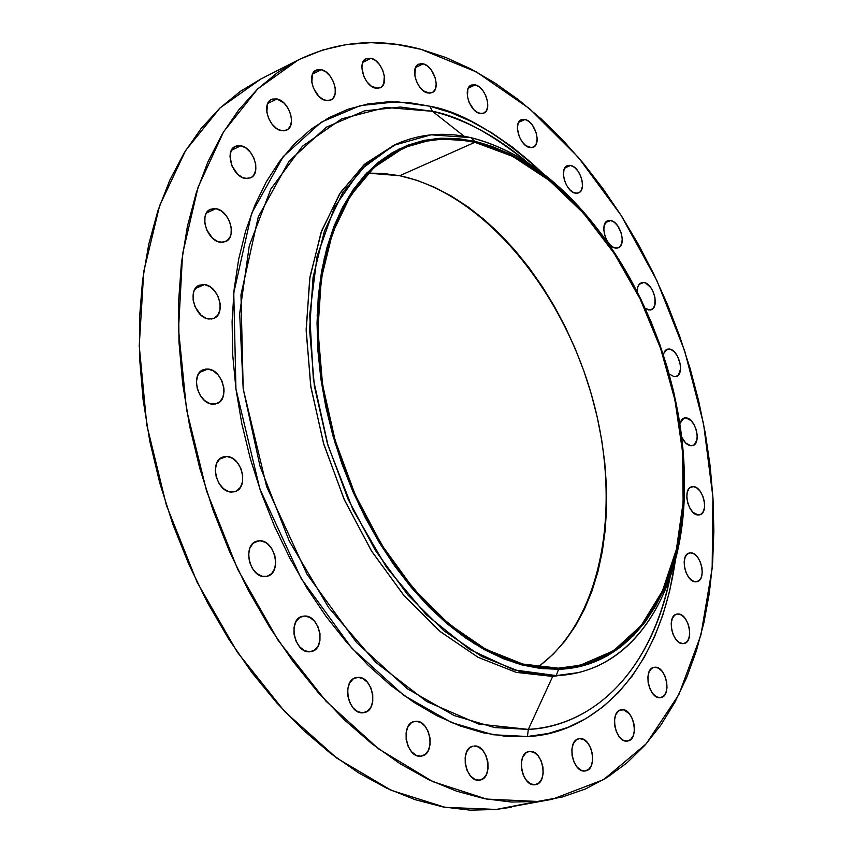 <?xml version="1.0" encoding="UTF-8"?>
<svg xmlns="http://www.w3.org/2000/svg" width="853" height="853" viewBox="0 0 853 853"><rect width="100%" height="100%" fill="white"/><g stroke="black" fill="none" stroke-linecap="round" stroke-linejoin="round"><path stroke-width="1.28" d="M627.072 741.108C615.301 742.792 609.255 711.519 620.973 709.824L618.393 711.093L615.791 714.686L614.512 719.921L614.757 726.01L616.484 732.002L619.438 736.981L623.159 740.18L627.072 741.108L630.57 739.647L633.129 736.011L634.376 730.786L634.12 724.751L632.404 718.823L629.482 713.886L623.852 709.888L620.067 710.101L621.912 709.696C633.672 708.235 639.601 739.316 627.84 741.001L627.072 741.108M660.041 697.701C648.888 699.076 642.799 669.04 653.856 667.334L651.553 668.475L649.09 671.887L647.885 676.93L648.152 682.826L649.847 688.659L652.705 693.542L656.288 696.72L660.041 697.701L663.389 696.368L665.83 692.913L666.993 687.881L666.705 682.037L665.031 676.258L662.205 671.407L658.655 668.23L654.923 667.195C666.076 666.033 672.036 695.888 660.947 697.583L660.041 697.701M683.029 643.652C672.388 644.665 666.268 615.866 676.728 614.117L677.954 613.968L674.712 615.109L672.345 618.35L671.204 623.202L671.492 628.906L673.145 634.611L675.928 639.419L679.404 642.597L683.029 643.652L686.26 642.448L688.595 639.174L689.704 634.333L689.405 628.661L687.753 623.021L685.012 618.254L681.568 615.066L677.954 613.968C688.595 613.147 694.598 641.765 684.127 643.514L683.029 643.652M695.739 581.831C685.524 582.471 679.361 554.855 689.277 553.021L690.717 552.851L687.561 553.864L685.258 556.924L684.159 561.594L684.447 567.149L686.079 572.726L688.808 577.481L692.199 580.68L695.739 581.831L698.884 580.765L701.155 577.662L702.211 573.003L701.912 567.501L700.292 561.967L697.605 557.244L694.246 554.045L690.717 552.851C700.931 552.403 706.988 579.848 697.05 581.671L695.739 581.831M698.234 514.999C688.35 515.265 682.123 488.726 691.591 486.796L693.276 486.615L690.077 487.553L693.276 486.615L690.173 487.479L688.904 488.694L687.198 492.469L686.793 497.523L687.763 503.089L689.949 508.303L693.02 512.365L698.234 514.999L701.326 514.082L703.565 511.15L704.61 506.65L704.301 501.276L702.712 495.838L700.057 491.147L696.752 487.905L693.276 486.615C703.16 486.541 709.269 512.909 699.791 514.828L698.234 514.999M690.845 445.788C687.283 445.245 684.223 442.344 681.686 437.077L685.663 443.006L690.845 445.788L693.926 445.01L696.837 440.212L697.221 435.307L696.272 429.88L694.118 424.751L691.101 420.678L685.951 417.853L682.283 419.015L685.951 417.853L684.33 417.949L681.6 419.719L679.841 423.6L683.999 418.045L685.951 417.853C695.611 418.141 701.795 443.571 692.679 445.607L690.845 445.788M674.094 376.663L669.136 373.966L674.094 376.663L675.725 376.61L678.455 374.925L680.513 369.136L680.236 363.954L677.463 356.117L674.446 352.001L671.002 349.517L669.274 349.026L665.116 350.444L669.274 349.026L666.161 349.623L663.165 354.187L667.025 349.218L669.274 349.026C678.807 349.655 685.066 374.296 676.237 376.472L674.094 376.663M648.675 309.991L645.263 308.498L650.338 310.002L653.11 308.445L654.848 305.033L654.987 297.665L653.409 292.312L650.764 287.557L645.668 283.047L643.919 282.492L639.238 284.22L643.919 282.492L642.256 282.46L639.462 283.974L637.692 287.354L637.223 291.854L637.681 287.365L638.918 284.646L641.339 282.695L643.919 282.492C653.409 283.452 659.774 307.464 651.138 309.788L648.675 309.991M615.418 248.063C605.886 246.975 599.275 223.283 607.784 220.756L610.716 220.543L605.491 222.601L610.716 220.543L607.464 220.895L604.297 225.16L603.796 229.873L604.713 235.268L606.909 240.514L610.044 244.8L613.627 247.477L617.124 248.127L619.982 246.677L621.784 243.35L622.253 238.659L621.336 233.317L617.711 225.821L614.309 222.27L610.716 220.543C620.27 221.801 626.752 245.344 618.222 247.85L615.418 248.063M575.338 193.151C565.646 191.797 558.886 168.404 567.373 165.674L570.678 165.45L564.889 167.892L570.678 165.45L568.919 165.311L565.923 166.623L563.993 169.875L563.438 174.566L564.345 180.004L566.584 185.325L569.793 189.718L573.483 192.501L577.086 193.268L580.061 191.914L581.16 190.486L582.396 186.434L582.204 181.305L580.616 175.878L577.876 170.963L574.389 167.295L570.678 165.45C580.381 166.985 587.013 190.23 578.505 192.927L575.338 193.151M529.638 147.526C519.722 145.938 512.77 122.672 521.332 119.729L525.032 119.484L518.645 122.32L525.032 119.484L521.524 119.644L518.88 121.926L518.027 123.76L517.398 128.483L519.285 136.757L522.132 141.822L525.768 145.607L531.462 147.686L534.575 146.396L536.58 143.144L537.166 138.442L536.27 132.993L532.485 125.22L528.881 121.446L525.032 119.484C534.97 121.254 541.772 144.36 533.2 147.281L529.638 147.526M479.823 113.428C469.587 111.658 462.443 88.349 471.155 85.172L475.27 84.895L468.276 88.147L475.27 84.895L471.581 84.991L468.787 87.251L467.87 89.096L467.423 96.624L469.075 102.296L473.831 109.653L477.819 112.671L481.742 113.62L483.502 113.268L486.253 110.965L487.681 106.881L487.564 101.624L485.933 96.005L483.022 90.855L479.29 86.953L475.27 84.895C485.528 86.846 492.522 109.994 483.79 113.14L479.823 113.428M427.726 92.998C417.085 91.1 409.717 67.59 418.684 64.156L423.205 63.836L415.603 67.515L423.205 63.836L421.19 63.58L417.703 64.764L415.379 68.037L414.835 75.714L416.509 81.525L419.559 86.857L423.493 90.887L429.741 93.222L433.207 91.985L435.478 88.68L436.224 83.839L435.35 78.177L431.319 70.01L427.417 65.99L423.205 63.836C433.878 65.926 441.076 89.288 432.087 92.678L427.726 92.998M375.533 88.19C364.412 86.228 356.821 62.344 366.14 58.644L371.044 58.271L362.845 62.333L371.044 58.271L366.95 58.313L363.804 60.638L362.749 62.557L361.875 67.547L363.804 76.386L366.971 81.867L371.087 86.014L377.655 88.424L381.312 87.155L383.743 83.786L384.351 75.96L382.656 70.053L379.542 64.625L375.469 60.488L371.044 58.271C382.187 60.424 389.597 84.159 380.257 87.806L375.533 88.19M325.793 100.483C314.128 98.543 306.323 74.094 316.1 70.149L321.336 69.701L312.593 74.072L321.336 69.701L317.017 69.775L313.68 72.185L312.55 74.158L311.793 82.272L313.541 88.403L318.894 96.368L323.458 99.652L328.032 100.707L331.892 99.385L333.384 97.882L335.176 93.489L335.197 87.827L333.459 81.76L330.228 76.194L325.974 71.951L321.336 69.701C333.022 71.844 340.635 96.144 330.836 100.036L325.793 100.483M281.373 130.648C269.121 128.824 261.125 103.639 271.467 99.46L276.926 98.937L267.746 103.501L276.926 98.937L272.395 99.076L270.476 100.057L267.671 103.682L266.808 112.063L268.599 118.364L272.011 124.122L276.489 128.44L278.931 129.837L283.718 130.85L287.792 129.421L290.532 125.775L291.545 120.476L290.681 114.313L288.058 108.235L284.092 103.128L276.926 98.937C289.21 100.985 296.993 126.02 286.619 130.136L281.373 130.648M245.259 178.437C232.389 176.838 224.264 150.714 235.268 146.364L240.823 145.767L231.387 150.352L240.823 145.767L236.1 146.012L232.411 148.721L231.142 150.885L230.001 156.408L232.016 166.047L237.763 174.332L242.721 177.648L247.711 178.597L251.966 177.019L253.618 175.355L255.644 170.589L255.751 164.554L253.938 158.146L250.473 152.335L245.877 147.985L240.823 145.767C253.736 147.612 261.636 173.575 250.579 177.861L245.259 178.437M220.33 242.252C206.842 240.972 198.664 213.74 210.424 209.294L215.884 208.654L206.437 213.037L215.884 208.654L213.346 208.527L208.9 210.211L205.84 214.231L204.987 216.939L204.816 223.23L206.682 229.862L212.589 238.243L217.707 241.516L222.868 242.337L227.271 240.578L230.267 236.537L231.099 233.829L231.238 227.591L229.382 221.034L225.832 215.137L221.087 210.798L215.884 208.654C229.414 210.19 237.347 237.262 225.533 241.634L220.33 242.252M208.942 319.011C194.857 318.158 186.754 289.636 199.314 285.211L204.453 284.561L195.348 288.527L204.453 284.561L199.453 285.158L197.31 286.427L194.164 290.67L193.29 293.485L193.109 299.979L195.006 306.739L201.031 315.152L206.255 318.35L211.533 319.001L213.932 318.34L217.803 315.152L219.967 309.948L220.117 303.519L218.24 296.833L214.615 290.894L209.774 286.587L204.453 284.561C218.571 285.691 226.44 314.043 213.815 318.382L208.942 319.011M212.578 404.162C197.992 403.821 190.059 373.923 203.398 369.648L208.025 369.029L199.634 372.388L208.025 369.029L205.402 369.093L200.807 371.215L197.64 375.693L196.393 381.845L197.278 388.744L200.156 395.302L204.581 400.526L209.87 403.597L215.191 404.055L219.754 401.859L222.857 397.359L224.04 391.239L223.859 387.848L221.951 381.078L218.283 375.117L213.399 370.895L208.025 369.029C222.644 369.658 230.321 399.396 216.918 403.576L212.578 404.162M231.494 492.074C216.545 492.288 208.91 460.993 222.91 457.005L226.855 456.462L219.53 459.106L226.855 456.462L224.243 456.632L219.669 458.978L216.523 463.659L215.308 469.982L216.214 476.976L219.093 483.544L223.518 488.684L228.796 491.605L234.106 491.861L236.516 490.976L240.397 487.34L242.561 481.732L242.689 475.014L240.77 468.18L237.102 462.262L232.219 458.146L226.855 456.462C241.836 456.547 249.225 487.671 235.151 491.563L231.494 492.074M264.601 576.585C249.471 577.364 242.199 544.8 256.668 541.207L259.856 540.759L253.799 542.7L259.856 540.759L257.286 541.026L252.808 543.564L249.737 548.426L248.564 554.866L249.492 561.892L252.36 568.429L256.742 573.461L261.946 576.212L267.16 576.276L271.606 573.664L274.613 568.78L275.732 562.383L274.805 555.431L271.968 548.969L267.661 543.969L265.144 542.252L259.856 540.759C275.007 540.28 282.044 572.662 267.511 576.18L264.601 576.585M309.49 651.809C294.392 653.099 287.504 619.523 302.175 616.378L304.638 616.026L299.84 617.412L296.119 621.325L294.061 627.168L293.986 634.067L295.916 640.944L299.552 646.734L304.318 650.551L309.49 651.809L314.277 650.338L317.934 646.371L319.939 640.539L319.982 633.715L318.073 626.923L314.49 621.176L309.778 617.359L304.638 616.026C319.747 615.034 326.422 648.419 311.686 651.489L309.49 651.809M362.813 712.809C347.971 714.515 341.413 680.331 356.01 677.613L357.855 677.357L353.249 678.871L349.709 682.858L347.768 688.734L347.757 695.59L349.666 702.371L353.206 708.033L357.823 711.701L362.813 712.809L367.398 711.221L370.884 707.18L372.761 701.315L372.75 694.523L370.863 687.817L367.376 682.208L362.813 678.53L357.855 677.357C372.697 675.949 379.063 709.931 364.402 712.586L362.813 712.809M420.678 756.184C406.295 758.157 399.982 723.813 414.249 721.478L411.253 722.864L407.905 726.873L406.113 732.706L406.156 739.476L408.043 746.13L411.477 751.653L415.912 755.182L420.678 756.184L425.039 754.521L428.334 750.459L430.072 744.637L430.008 737.93L428.142 731.352L424.762 725.882L420.369 722.342L415.624 721.275C430.019 719.591 436.15 753.721 421.819 756.014L420.678 756.184M479.205 780.186C465.407 782.286 459.266 748.23 473.02 746.183L469.95 747.633L466.804 751.6L465.162 757.336L465.269 763.968L467.113 770.483L470.419 775.846L474.673 779.258L479.205 780.186L483.331 778.512L486.423 774.503L488.023 768.766L487.895 762.198L486.061 755.769L482.809 750.437L478.608 747.015L474.087 746.023C487.884 744.2 493.866 778.053 480.058 780.068L479.205 780.186M584.891 770.995C572.459 772.925 566.413 740.511 578.835 738.762L576.01 740.137L573.259 743.891L571.873 749.318L572.075 755.598L573.845 761.761L576.905 766.858L580.786 770.099L584.891 770.995L588.57 769.427L591.289 765.642L592.632 760.226L592.409 753.999L590.66 747.9L587.632 742.846L583.793 739.594L579.72 738.634C592.142 736.96 598.049 769.171 585.585 770.899L584.891 770.995M534.895 784.728C521.769 786.807 515.702 753.423 528.828 751.568L525.821 753.007L522.878 756.888L521.375 762.486L521.535 768.948L523.347 775.292L526.525 780.516L530.587 783.832L534.895 784.728L538.797 783.086L541.687 779.162L543.158 773.575L542.977 767.167L541.175 760.897L538.04 755.715L534.021 752.389L529.734 751.44C542.86 749.616 548.778 782.798 535.609 784.621L534.895 784.728M576.116 673.081L552.691 676.429L556.209 675.587L519.786 671.514L481.817 656.533L443.912 630.751L407.809 594.914L375.299 550.356L348.013 499.026L327.36 443.325L314.362 385.972L309.586 329.748L313.072 277.3L324.439 230.95L342.853 192.543L367.227 163.349L396.25 144.125C419.687 133.74 444.584 131.586 470.941 137.653C519.146 150.16 562.543 182.211 601.141 233.807L589.7 219.221C553.608 175.761 514.018 148.561 470.941 137.653L474.726 141.31C516.961 151.951 555.804 178.618 591.278 221.311C650.54 292.59 687.198 399.268 684.255 491.914C682.251 588.826 633.918 667.11 558.576 669.285L556.209 675.587L552.691 676.429L528.327 729.39L478.65 724.048L426.724 701.55L375.619 662.205L328.682 607.635L289.199 540.919L260.026 466.282L243.19 388.776L239.672 313.648L249.289 245.728L270.881 188.982L302.463 146.194L341.637 118.876L385.812 107.425L432.46 111.306L464.117 136.267L432.46 111.306C459.564 116.381 491.168 133.399 527.282 162.358C497.032 136.512 465.429 119.495 432.46 111.306L429.773 106.198C461.814 111.764 499.485 134.145 542.785 173.362L531.536 162.848L512.141 146.897L492.117 133.089L471.613 121.606L450.768 112.596L429.773 106.198L432.46 111.306L400.388 107.041L364.508 110.869L326.304 127.214L289.06 161.153L258.278 216.875L240.972 294.786L243.19 388.776L266.616 486.53L307.037 574.24L356.565 642.522L407.382 688.787L454.244 715.582L494.708 727.566L528.327 729.39L527.421 736.502L493.098 734.753L451.749 722.64L403.842 695.408L351.862 648.248L301.184 578.537L259.845 488.908L235.94 389L233.765 292.963L251.592 213.442L283.175 156.643L321.314 122.128L360.382 105.569L397.04 101.774L429.773 106.198L408.79 102.563L388.019 101.795L367.664 104.013L347.917 109.28L329.023 117.639L311.185 129.112L294.637 143.688L279.592 161.302L266.275 181.838L254.898 205.157L245.632 231.046L238.659 259.28L234.117 289.54L232.101 321.506L232.709 354.795L235.94 389L241.804 423.664L250.238 458.36L261.157 492.618L274.389 525.992L289.785 558.033L307.112 588.335L326.145 616.527L346.595 642.266L368.187 665.276L390.642 685.3L413.652 702.168L436.939 715.752L460.215 725.978L483.214 732.823L505.69 736.31L527.421 736.502L548.191 733.495L567.831 727.428L586.171 718.461L603.082 706.764L618.457 692.551L632.19 676.002L644.228 657.343L654.518 636.796L663.005 614.576L669.69 590.894L675.491 559.547C656.799 689.661 580.594 734.977 527.421 736.502L528.327 729.39C601.13 724.89 653.185 662.088 670.01 577.758C646.03 690.162 577.524 727.556 528.327 729.39L552.691 676.429L577.876 672.676L556.209 675.587C633.086 673.113 682.261 593.166 684.298 494.527L684.362 476.006C687.209 572.747 647.384 656.447 577.876 672.676M260.847 79.009L240.311 91.378L219.797 108.171L201.031 128.643L184.28 152.698L169.811 180.154L157.88 210.808L148.731 244.363L142.536 280.477L139.465 318.713L139.636 358.633L143.091 399.705L149.829 441.385L159.788 483.107L172.85 524.286L188.854 564.355L207.546 602.751L228.647 638.95L251.87 672.505L276.841 702.979L303.21 730.04L330.591 753.412L358.623 772.882L386.921 788.321L415.144 799.677L442.974 806.927L470.078 810.158L496.211 809.454L537.486 801.447L486.551 799.08L432.812 781.625L378.476 748.806L326.081 701.273L278.302 640.603L237.731 569.399L206.597 491.093L186.551 409.685L178.512 329.354L182.563 254.077L198.056 187.287L223.678 131.65L257.702 88.925L298.177 60.019C336.882 41.243 377.815 37.671 420.955 49.314L476.56 72.004L529.596 108.736L578.259 157.283L621.08 215.319L656.874 280.584L684.639 350.818L703.554 423.77L712.916 497.128L712.159 568.471L700.867 635.229L678.849 694.641L646.243 743.773L603.636 779.621L552.2 799.293L496.211 809.454L552.2 799.293M541.122 172.082L539.203 169.907M558.406 668.176L522.814 664.05L485.741 649.261L448.753 623.938L413.556 588.794L381.867 545.174L355.285 494.975L335.186 440.543L322.541 384.522L317.913 329.631L321.346 278.441L332.446 233.21L350.444 195.732L374.254 167.273L402.616 148.561C425.284 138.57 449.371 136.491 474.886 142.312L399.737 175.718L368.133 173.17L382.389 173.34L399.737 175.718L474.886 142.312L512.706 156.376L549.417 180.527L583.655 213.399L614.235 253.448L640.166 299.03L660.627 348.482L674.947 400.046L682.581 451.962L683.136 502.364L676.408 549.375L662.376 591.054L641.243 625.473L613.552 650.775L580.157 665.265L558.406 668.176L575.423 666.289L591.566 661.832L606.675 654.933L620.653 645.71L633.395 634.312L644.815 620.909L654.837 605.662L663.421 588.741L670.522 570.348L676.12 550.643L680.182 529.82L682.731 508.068L683.754 485.56L683.274 462.475L681.312 439.007L677.9 415.326L673.06 391.602L666.854 368.016L659.316 344.719L650.508 321.901L640.496 299.712L629.343 278.323L617.124 257.894L603.913 238.573L589.807 220.532L574.89 203.931L559.28 188.897L543.084 175.59L526.408 164.149L509.39 154.702L492.17 147.388L474.886 142.312L457.688 139.572L440.745 139.263L424.208 141.459L408.267 146.183L393.084 153.487L378.849 163.339L365.713 175.729L353.867 190.582L343.471 207.791L334.664 227.229L327.595 248.724L322.391 272.064L319.129 297.004L317.902 323.287L318.745 350.594L321.666 378.604L326.667 406.988L333.683 435.371L342.65 463.424L353.441 490.774L365.916 517.078L379.926 542.028L395.28 565.326L411.775 586.683L429.198 605.875L447.313 622.711L465.909 637.042L484.749 648.728L503.633 657.695L522.335 663.933L540.653 667.409L558.406 668.176M537.838 667.046C603.668 619.491 622.594 503.409 591.694 395.515C560.901 287.525 482.531 193.279 399.737 175.718L417.138 180.378L434.465 187.244L451.557 196.19L468.286 207.098L484.515 219.85L500.125 234.308L515.009 250.324L529.063 267.746L542.199 286.448L554.311 306.259L565.326 327.019L575.178 348.589L583.783 370.788L591.108 393.478L597.068 416.467L601.642 439.615L604.766 462.731L606.419 485.656L606.579 508.207L605.203 530.225L602.303 551.507L597.878 571.894L591.918 591.204L584.444 609.245L575.498 625.846L565.123 640.827L553.362 654.027L540.301 665.265M298.177 60.019L260.783 79.041L220.01 107.968L185.645 150.469L159.639 205.605L143.741 271.627L139.231 345.902L146.801 425.039L166.367 505.147L197.064 582.119L237.251 652.055L284.731 711.594L336.946 758.21L391.228 790.315L445.063 807.322L496.211 809.454L511.31 807.215M537.486 801.447L511.48 802.055L484.472 798.685L456.707 791.211L428.505 779.578L400.185 763.798L372.1 743.923L344.633 720.081L318.148 692.487L293.027 661.427L269.633 627.254L248.33 590.393L229.414 551.315L213.186 510.563L199.879 468.692L189.675 426.297L182.691 383.957L178.991 342.266L178.586 301.781L181.422 263.033L187.383 226.482L196.329 192.543L208.047 161.59L222.324 133.889L238.893 109.685L257.489 89.128L277.833 72.313L299.638 59.283L322.626 50.039L346.499 44.527L371.023 42.65L395.92 44.292L420.955 49.314L445.927 57.556L470.611 68.816L494.815 82.922L518.389 99.673L541.154 118.866L562.98 140.308L583.719 163.776L603.274 189.078L621.528 216.012L638.375 244.374L653.729 273.973L667.504 304.596L679.617 336.05L690.013 368.133L698.607 400.654L705.335 433.409L710.165 466.175L713.012 498.76L713.854 530.929L712.639 562.468L709.323 593.144L703.906 622.711L696.347 650.935L686.665 677.559L674.851 702.328L660.936 724.965L644.964 745.213L627.008 762.795L607.155 777.456L585.51 788.95L562.234 797.022L537.486 801.447M396.25 144.125L363.922 164.853L339.526 194.026L321.08 232.411L309.692 278.718L306.174 331.103L310.918 387.262L323.884 444.541L344.516 500.167L371.78 551.422L404.279 595.906L440.372 631.689L478.277 657.418L516.246 672.377L552.691 676.429L516.108 672.335L477.989 657.268L439.945 631.337L403.757 595.298L371.204 550.505L343.962 498.941L323.447 443.038L310.652 385.524L306.152 329.247L309.991 276.841L321.72 230.651L340.518 192.49L365.255 163.669L394.619 144.882M470.941 137.653L431.064 134.817L393.628 145.362L360.776 169.598L334.621 207.023L317.103 256.22L309.724 314.757L313.371 379.286L328.085 445.756L353.035 509.838L386.537 567.373L426.297 614.778L469.63 649.453L513.794 669.861L556.209 675.587L558.576 669.285L517.025 663.538L473.788 643.407L431.383 609.341L392.476 562.82L359.689 506.426L335.261 443.635L320.813 378.519L317.177 315.301L324.311 257.905L341.371 209.635L366.907 172.871L399.023 149.03L435.648 138.602L474.726 141.31L470.941 137.653M558.576 669.285L540.749 668.517L522.356 665.041L503.579 658.793L484.621 649.783L465.695 638.055L447.015 623.682L428.814 606.782L411.327 587.504L394.758 566.051L379.34 542.657L365.265 517.6L352.726 491.179L341.882 463.712L332.883 435.542L325.835 407.02L320.813 378.519L317.881 350.38L317.039 322.956L318.276 296.567L321.549 271.521L326.795 248.074L333.896 226.503L342.735 206.98L353.195 189.707L365.095 174.801L378.284 162.369L392.593 152.484L407.841 145.17L423.845 140.425L440.447 138.239L457.464 138.559L474.726 141.31L492.074 146.417L509.369 153.764L526.45 163.254L543.19 174.748L559.451 188.108L575.114 203.195L590.084 219.871L604.233 237.987L617.497 257.371L629.759 277.875L640.955 299.35L651.01 321.624L659.838 344.527L667.409 367.899L673.635 391.58L678.498 415.39L681.92 439.156L683.893 462.71L684.383 485.879L683.36 508.473L680.801 530.31L676.717 551.219L671.108 570.998L663.986 589.476L655.371 606.462L645.316 621.773L633.854 635.24L621.069 646.681L607.048 655.957L591.875 662.898L575.668 667.377L558.576 669.285M684.298 494.527L684.255 491.914M589.7 219.221L591.278 221.311"/></g></svg>
